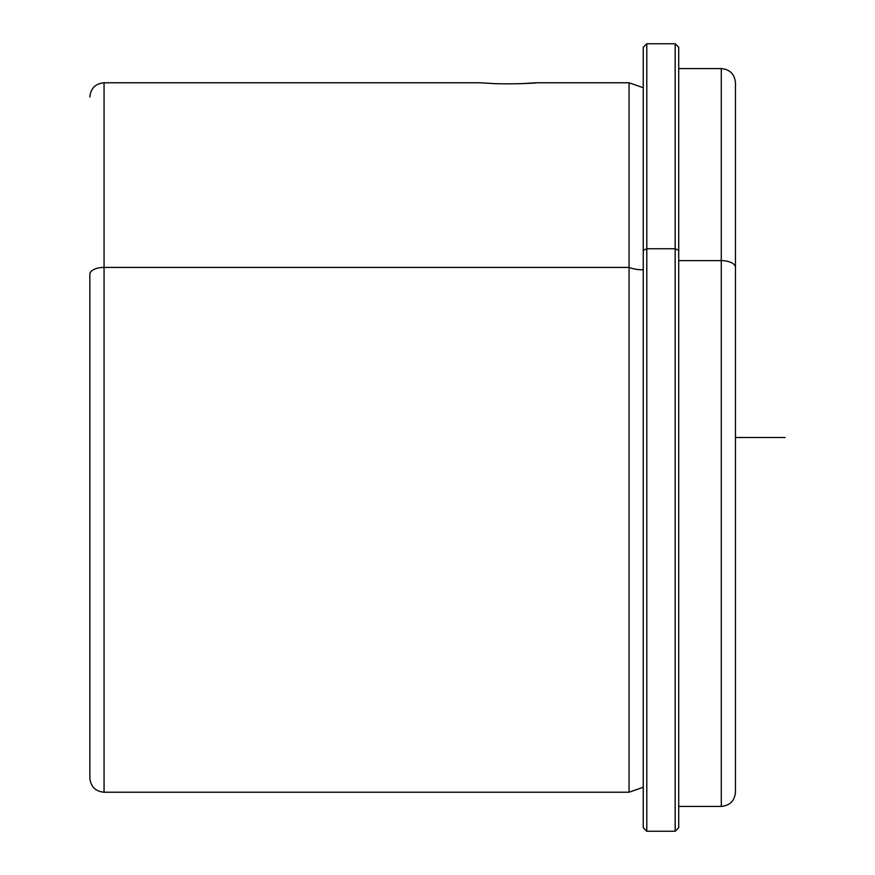 <?xml version="1.0" encoding="UTF-8"?>
<svg xmlns="http://www.w3.org/2000/svg" width="875" height="875" viewBox="0 0 875 875"><rect width="100%" height="100%" fill="white"/><g stroke="black" fill="none" stroke-linecap="round" stroke-linejoin="round"><path stroke-width="1.31" d="M494.845 83.65L480.069 82.775L494.845 83.65C526.138 84.602 555.013 81.364 522.047 83.65C555.013 81.364 526.138 84.602 494.845 83.65M89.862 274.236L89.862 777.995L89.862 274.236A14.186 6.803 0 0 1 104.059 267.433A14.186 6.803 180 0 0 89.862 274.236M480.069 82.775L104.059 82.775L104.059 792.225L104.059 267.433L629.059 267.433L629.059 792.225L629.059 267.433A22.75 10.905 180 0 0 643.245 269.817A22.75 10.905 0 0 1 629.059 267.433L629.059 82.775L629.059 267.433L104.059 267.433L104.059 82.775C95.441 83.606 90.705 88.342 89.862 96.961M536.823 82.775L629.059 82.775L643.245 87.741L643.245 826.361L643.245 787.259L629.059 792.225L104.059 792.225C95.441 791.394 90.705 786.658 89.862 778.039M646.789 248.73L646.789 831.25L646.789 248.73L643.245 250.425L646.789 248.73L675.172 248.73L675.172 831.25L675.172 248.73L646.789 248.73L646.789 43.75L646.789 248.73M643.245 827.706L643.245 47.294L646.789 43.75L675.172 43.75L675.172 248.73L678.716 250.425L678.716 827.706L675.172 831.25L646.789 831.25L643.245 827.706M675.172 248.73L675.172 43.75L678.716 47.294L678.716 250.425L675.172 248.73M735.47 792.225C734.628 800.844 729.903 805.58 721.284 806.422L721.284 68.578L721.284 260.63L678.716 260.63L721.284 260.63L721.284 806.422L678.716 806.422L678.716 827.673L678.716 250.425M721.284 260.63A14.186 6.803 0 0 1 735.47 267.433L735.47 791.547L735.47 267.433A14.186 6.803 180 0 0 721.284 260.63M735.47 437.5L785.138 437.5M735.47 267.433L735.47 82.775C734.628 74.156 729.903 69.42 721.284 68.578L678.716 68.578"/></g></svg>
